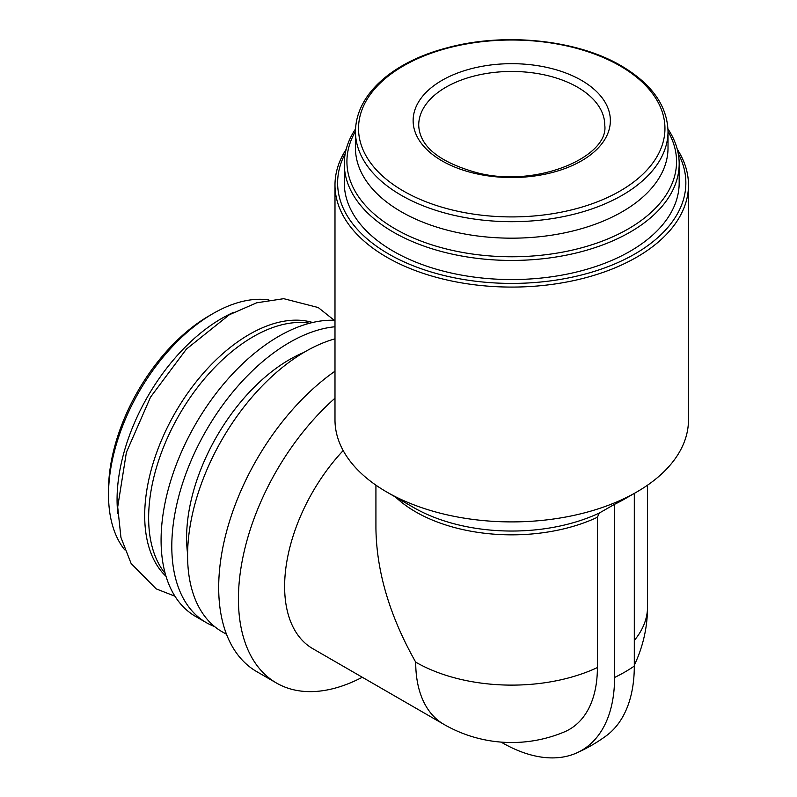 <?xml version="1.0" encoding="UTF-8"?>
<svg xmlns="http://www.w3.org/2000/svg" width="797" height="797" viewBox="0 0 797 797"><rect width="100%" height="100%" fill="white"/><g stroke="black" fill="none" stroke-linecap="round" stroke-linejoin="round"><path stroke-width="1.2" d="M677.291 149.308A176.745 102.046 180 0 1 688.478 185.034L688.478 419.86A176.745 102.046 180 0 1 636.713 492.018L624.878 498.852A159.998 92.372 0 0 1 614.577 504.302L599.334 513.019L597.391 517.273L597.391 667.557A135.091 77.996 60 0 1 564.306 731.935A135.809 135.809 0 0 1 443.829 724.324A135.809 78.415 -60 0 1 415.705 662.148C389.783 616.28 376.523 571.658 375.925 528.291L375.925 485.164M443.829 724.324L312.763 648.658A135.809 78.415 -60 0 1 343.188 450.574M636.713 492.018A176.745 102.046 180 0 1 623.493 498.912A176.745 102.046 180 0 1 386.754 492.018A176.745 102.046 180 0 1 334.989 419.86L334.989 185.034A176.745 102.046 180 0 1 346.177 149.308M362.296 677.251A183.718 106.071 -60 0 1 276.479 683.029A183.718 106.071 -60 0 1 242.896 557.362A183.718 106.071 -60 0 1 334.989 398.191M276.479 683.029L256.744 671.632A183.718 106.071 -60 0 1 226.139 533.173A183.718 106.071 -60 0 1 334.989 371.203M226.537 634.312L222.074 631.742A166.513 96.138 -60 0 1 203.155 478.967A166.513 96.138 -60 0 1 334.989 338.845M214.552 626.532A166.513 96.138 -60 0 1 206.284 622.626A166.513 96.138 -60 0 1 191.758 459.142A166.513 96.138 -60 0 1 334.989 326.76M206.284 622.626L195.574 616.44A166.513 96.138 -60 0 1 184.476 445.374A166.513 96.138 -60 0 1 334.989 320.324M165.208 573.501A147.903 85.399 -60 0 1 179.275 414.759A147.903 85.399 -60 0 1 309.714 323.213M166.025 576.341A147.903 85.399 -60 0 1 175.33 412.487A147.903 85.399 -60 0 1 312.583 322.496M117.807 513.507A147.903 85.399 -60 0 1 234.059 312.155M124.641 549.781A147.903 85.399 -60 0 1 108.522 494.678A147.903 85.399 -60 0 1 213.108 313.53A147.903 85.399 -60 0 1 268.888 299.931M108.522 494.678L108.522 490.115A142.324 82.171 -60 0 1 209.163 315.811L213.108 313.53M581.461 80.348A98.609 56.926 180 0 1 537.258 175.599A98.609 56.926 180 0 1 416.492 105.871A98.609 56.926 180 0 1 581.461 80.348M668.016 131.455L668.016 147.953A156.282 90.23 180 0 1 511.734 238.173A156.282 90.23 180 0 1 355.452 147.953L355.452 131.455A156.282 90.23 180 0 0 511.734 221.686A156.282 90.23 180 0 0 668.016 131.455C667.268 105.732 651.757 83.894 621.471 65.952C576.739 39.432 503.206 32.029 445.782 48.179C395.372 61.459 356.02 92.502 355.452 131.455M668.016 131.405A164.81 95.152 180 0 1 511.734 256.773A164.81 95.152 180 0 1 355.452 131.405M667.956 128.975A167.44 96.676 180 0 1 679.174 163.764A167.44 96.676 180 0 1 511.734 260.44A167.44 96.676 180 0 1 344.294 163.764A167.44 96.676 180 0 1 355.512 128.975M679.174 163.764L679.174 182.892A167.44 96.676 180 0 1 511.734 279.558A167.44 96.676 180 0 1 344.294 182.892L344.294 163.764M678.227 153.462A174.115 100.522 180 0 1 511.734 283.413A174.115 100.522 180 0 1 345.25 153.462M688.478 185.034A176.745 102.046 180 0 1 511.734 287.079A176.745 102.046 180 0 1 334.989 185.034M501.104 742.107L501.871 742.545A159.39 92.024 -120 0 0 576.48 753.026A159.39 92.024 -120 0 0 614.577 677.47A159.998 92.372 0 0 0 634.302 666.083L634.302 493.403M614.577 504.302L614.577 677.47M576.48 753.026A159.998 159.998 0 0 0 606.079 735.93A159.39 92.024 -120 0 0 634.302 666.083M634.302 665.196A135.809 135.809 0 0 0 647.553 606.706A135.809 78.415 180 0 1 634.302 640.479M597.391 667.557A135.809 78.415 180 0 1 415.705 662.148M597.391 517.273A135.809 78.415 180 0 1 395.71 497.189M599.334 513.019A138.539 79.989 180 0 1 413.773 507.609L386.754 492.018M187.594 553.776A145.582 84.054 -60 0 1 303.826 352.463M620.066 65.922A153.203 88.447 180 0 1 551.385 213.905A153.203 88.447 180 0 1 363.751 105.573A153.203 88.447 180 0 1 620.066 65.922M577.516 87.182A93.02 53.708 180 0 1 604.754 125.159C609.376 156.601 536.54 188.49 476.765 172.67C438.838 162.02 419.491 146.18 418.714 125.159A93.02 53.708 180 0 1 476.138 75.546A93.02 53.708 180 0 1 577.516 87.182M647.553 485.164L647.553 606.706M334.242 320.284L318.212 307.532L283.732 298.686L256.694 302.8L229.337 314.755L186.438 349.076L150.543 397.105L126.394 452.357L117.697 507.002L120.945 537.477L131.136 563.549L156.182 588.873L174.941 596.206"/></g></svg>
